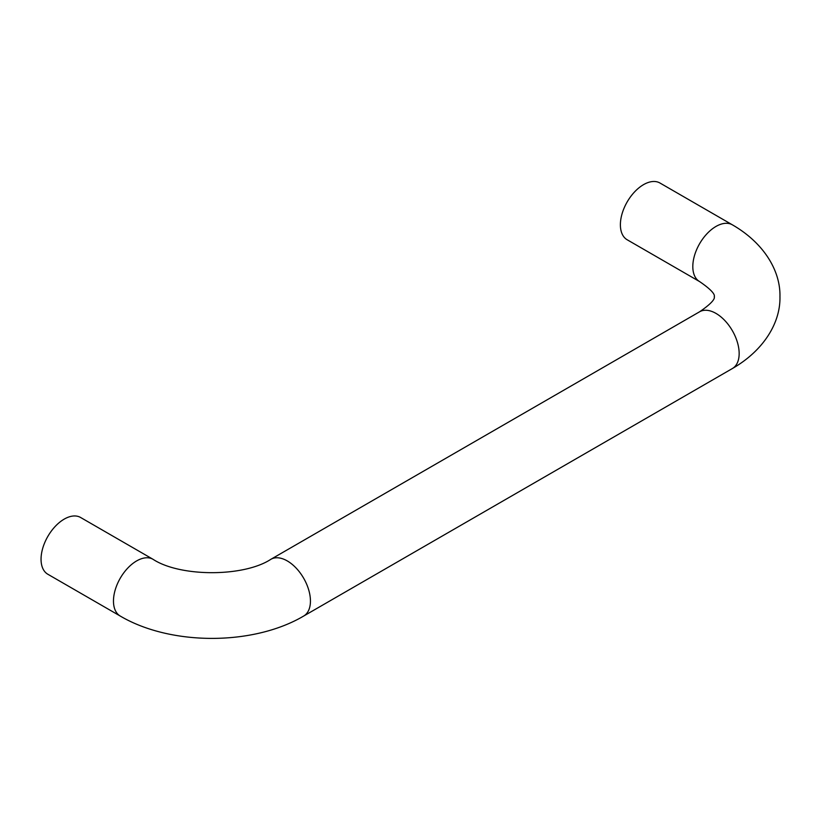 <?xml version="1.0" encoding="UTF-8"?>
<svg xmlns="http://www.w3.org/2000/svg" width="821" height="821" viewBox="0 0 821 821"><rect width="100%" height="100%" fill="white"/><g stroke="black" fill="none" stroke-linecap="round" stroke-linejoin="round"><path stroke-width="1.23" d="M627.182 239.773A32.768 18.924 -60 0 1 620.389 224.769A32.768 18.924 -60 0 1 634.695 191.786A32.768 18.924 -60 0 1 659.951 183.011L732.363 224.821A32.768 18.924 120 0 0 707.117 233.595A32.768 18.924 120 0 0 692.811 266.579A32.768 18.924 120 0 0 699.595 281.582L627.182 239.773M120.256 616.058L47.834 574.248A32.768 18.924 -60 0 1 41.05 559.245A32.768 18.924 -60 0 1 55.356 526.271A32.768 18.924 -60 0 1 80.612 517.487L153.024 559.296A32.768 18.924 120 0 0 127.768 568.081A32.768 18.924 120 0 0 113.472 601.064A32.768 18.924 120 0 0 120.256 616.058C170.768 645.84 253.145 645.84 303.657 616.058A32.768 18.924 -120 0 0 310.441 601.064A32.768 18.924 -120 0 0 287.268 560.917A32.768 18.924 -120 0 0 270.879 559.296C243.786 577.132 180.117 577.132 153.024 559.296M699.595 281.582C718.765 294.667 713.398 296.915 714.403 296.679C713.398 296.453 718.765 298.7 699.595 311.785A32.768 18.924 60 0 1 715.984 313.406A32.768 18.924 60 0 1 739.157 353.543A32.768 18.924 60 0 1 732.363 368.547L303.657 616.058M732.363 368.547C763.787 350.475 780.597 322.622 779.95 296.679C780.597 270.745 763.787 242.883 732.363 224.821M270.879 559.296L699.595 311.785"/></g></svg>
